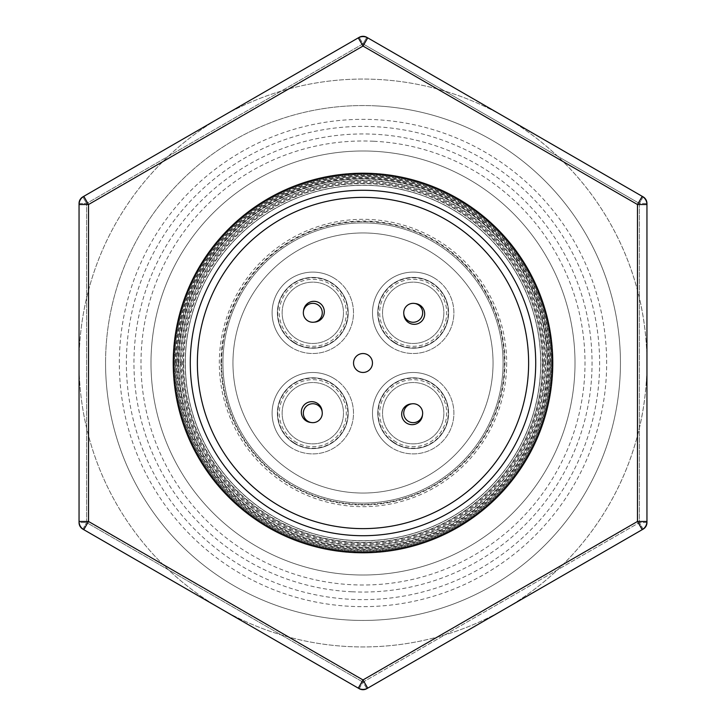 <?xml version="1.0" encoding="UTF-8"?>
<svg xmlns="http://www.w3.org/2000/svg" width="726" height="726" viewBox="0 0 726 726"><rect width="100%" height="100%" fill="white"/><g stroke="black" fill="none" stroke-linecap="round" stroke-linejoin="round"><path stroke-width="0.54" stroke-dasharray="3.63 2.72" d="M310.465 422.369A9.465 9.465 0 0 1 303.631 410.852A9.465 9.465 0 0 1 315.148 404.028A9.465 9.465 0 0 0 303.631 410.852A9.465 9.465 0 0 0 310.465 422.369A9.465 9.465 0 0 1 303.631 410.852A9.465 9.465 0 0 1 315.148 404.028A9.465 9.465 0 0 1 321.972 415.535A9.465 9.465 0 0 1 310.465 422.369A9.465 9.465 0 0 0 321.972 415.535A9.465 9.465 0 0 0 315.148 404.028A9.465 9.465 0 0 1 321.972 415.535A9.465 9.465 0 0 1 307.624 421.116A9.465 9.465 0 0 1 315.148 404.028A9.465 9.465 0 0 1 321.972 415.535A9.465 9.465 0 0 1 310.465 422.369A9.465 9.465 0 0 1 303.631 410.852A9.465 9.465 0 0 1 317.979 405.271A9.465 9.465 0 0 1 310.465 422.369M314.449 322.126A9.465 9.465 0 0 1 303.631 310.465A9.465 9.465 0 0 1 315.148 303.631A9.465 9.465 0 0 0 303.631 310.465A9.465 9.465 0 0 0 310.465 321.972A9.465 9.465 0 0 1 303.522 310.964A9.465 9.465 0 0 0 310.465 321.972A9.465 9.465 0 0 1 303.631 310.465A9.465 9.465 0 0 1 315.148 303.631A9.465 9.465 0 0 1 321.972 315.148A9.465 9.465 0 0 1 310.465 321.972A9.465 9.465 0 0 0 321.972 315.148A9.465 9.465 0 0 0 315.148 303.631A9.465 9.465 0 0 1 321.972 315.148A9.465 9.465 0 0 1 310.465 321.972A9.465 9.465 0 0 0 314.449 322.126A10.409 10.409 0 0 0 321.427 304.53A10.409 10.409 0 0 0 303.522 310.964M410.852 422.369A9.465 9.465 0 0 1 404.028 410.852A9.465 9.465 0 0 1 415.535 404.028A9.465 9.465 0 0 0 411.551 403.874A9.465 9.465 0 0 1 415.535 404.028A9.465 9.465 0 0 0 404.028 410.852A9.465 9.465 0 0 0 410.852 422.369A9.465 9.465 0 0 1 404.028 410.852A9.465 9.465 0 0 1 415.535 404.028A9.465 9.465 0 0 1 422.369 415.535A9.465 9.465 0 0 1 410.852 422.369A9.465 9.465 0 0 0 422.369 415.535A9.465 9.465 0 0 0 415.535 404.028A9.465 9.465 0 0 1 422.478 415.036A9.465 9.465 0 0 0 415.535 404.028A9.465 9.465 0 0 1 422.369 415.535A9.465 9.465 0 0 1 407.794 420.962A9.465 9.465 0 0 1 415.535 404.028A9.465 9.465 0 0 1 422.369 415.535A9.465 9.465 0 0 1 410.852 422.369A9.465 9.465 0 0 1 404.028 410.852A9.465 9.465 0 0 1 418.603 405.426A9.465 9.465 0 0 1 410.852 422.369M403.874 314.449A9.465 9.465 0 0 1 415.036 303.522A10.409 10.409 0 0 1 421.47 321.427A10.409 10.409 0 0 1 403.874 314.449M410.852 321.972A9.465 9.465 0 0 1 404.028 310.465A9.465 9.465 0 0 1 415.535 303.631A9.465 9.465 0 0 0 404.028 310.465A9.465 9.465 0 0 0 410.852 321.972A9.465 9.465 0 0 1 404.028 310.465A9.465 9.465 0 0 1 415.535 303.631A9.465 9.465 0 0 1 422.369 315.148A9.465 9.465 0 0 1 410.852 321.972A9.465 9.465 0 0 0 422.369 315.148A9.465 9.465 0 0 0 415.535 303.631A9.465 9.465 0 0 1 422.369 315.148A9.465 9.465 0 0 1 408.021 320.729A9.465 9.465 0 0 1 415.535 303.631A9.465 9.465 0 0 1 421.86 316.618A9.465 9.465 0 0 1 410.852 321.972A9.465 9.465 0 0 1 404.028 310.465A9.465 9.465 0 0 1 415.535 303.631A9.465 9.465 0 0 1 422.369 315.148A9.465 9.465 0 0 1 410.852 321.972M277.405 312.806A35.402 35.402 0 0 0 312.806 348.208A35.402 35.402 0 0 0 348.208 312.806A35.402 35.402 0 0 1 312.806 348.208A35.402 35.402 0 0 1 277.405 312.806A35.402 35.402 0 0 0 312.806 348.208A35.402 35.402 0 0 0 348.208 312.806A35.402 35.402 0 0 0 312.806 277.405A35.402 35.402 0 0 0 277.405 312.806A35.402 35.402 0 0 0 312.806 348.208A35.402 35.402 0 0 0 348.208 312.806A35.402 35.402 0 0 0 312.806 277.405A35.402 35.402 0 0 0 277.405 312.806A35.402 35.402 0 0 1 312.806 277.405A35.402 35.402 0 0 1 348.208 312.806A35.402 35.402 0 0 0 312.806 277.405A35.402 35.402 0 0 0 277.405 312.806M377.792 312.806A35.402 35.402 0 0 0 413.194 348.208A35.402 35.402 0 0 0 448.595 312.806A35.402 35.402 0 0 1 413.194 348.208A35.402 35.402 0 0 1 377.792 312.806A35.402 35.402 0 0 0 413.194 348.208A35.402 35.402 0 0 0 448.595 312.806A35.402 35.402 0 0 0 413.194 277.405A35.402 35.402 0 0 0 377.792 312.806A35.402 35.402 0 0 0 413.194 348.208A35.402 35.402 0 0 0 448.595 312.806A35.402 35.402 0 0 0 413.194 277.405A35.402 35.402 0 0 0 377.792 312.806A35.402 35.402 0 0 1 413.194 277.405A35.402 35.402 0 0 1 448.595 312.806A35.402 35.402 0 0 0 413.194 277.405A35.402 35.402 0 0 0 377.792 312.806M378.037 417.323A35.402 35.402 0 0 0 417.323 448.35A35.402 35.402 0 0 0 448.35 409.074A35.402 35.402 0 0 1 417.323 448.35A35.402 35.402 0 0 1 378.037 417.323A35.402 35.402 0 0 0 417.323 448.35A35.402 35.402 0 0 0 448.35 409.074A35.402 35.402 0 0 0 409.074 378.037A35.402 35.402 0 0 0 378.037 417.323A35.402 35.402 0 0 0 417.323 448.35A35.402 35.402 0 0 0 448.35 409.074A35.402 35.402 0 0 0 409.074 378.037A35.402 35.402 0 0 0 378.037 417.323A35.402 35.402 0 0 1 409.074 378.037A35.402 35.402 0 0 1 448.35 409.074A35.402 35.402 0 0 0 409.074 378.037A35.402 35.402 0 0 0 378.037 417.323M277.405 413.194A35.402 35.402 0 0 0 312.806 448.595A35.402 35.402 0 0 0 348.208 413.194A35.402 35.402 0 0 1 312.806 448.595A35.402 35.402 0 0 1 277.405 413.194A35.402 35.402 0 0 0 312.806 448.595A35.402 35.402 0 0 0 348.208 413.194A35.402 35.402 0 0 0 312.806 377.792A35.402 35.402 0 0 0 277.405 413.194A35.402 35.402 0 0 0 312.806 448.595A35.402 35.402 0 0 0 348.208 413.194A35.402 35.402 0 0 0 312.806 377.792A35.402 35.402 0 0 0 277.405 413.194A35.402 35.402 0 0 1 312.806 377.792A35.402 35.402 0 0 1 348.208 413.194A35.402 35.402 0 0 0 312.806 377.792A35.402 35.402 0 0 0 277.405 413.194M482.627 248.446A165.637 165.637 0 0 0 248.446 243.373A165.637 165.637 0 0 0 243.373 477.554A165.637 165.637 0 0 0 477.554 482.627A165.637 165.637 0 0 0 482.627 248.446M356.167 369.543A9.465 9.465 0 0 0 369.543 369.833A9.465 9.465 0 0 0 369.833 356.457A9.465 9.465 0 0 0 356.457 356.167A9.465 9.465 0 0 0 356.167 369.543M552.295 363A189.295 189.295 0 0 0 363 173.705A189.295 189.295 0 0 0 173.705 363A189.295 189.295 0 0 1 363 173.705A189.295 189.295 0 0 1 552.295 363A189.295 189.295 0 0 0 363 173.705A189.295 189.295 0 0 0 173.705 363A189.295 189.295 0 0 1 363 173.705A189.295 189.295 0 0 1 552.295 363A189.295 189.295 0 0 1 363 552.295A189.295 189.295 0 0 1 173.705 363A189.295 189.295 0 0 1 363 173.705A189.295 189.295 0 0 1 552.295 363A189.295 189.295 0 0 1 363 552.295A189.295 189.295 0 0 1 173.705 363A189.295 189.295 0 0 1 363 173.705A189.295 189.295 0 0 1 552.295 363A189.295 189.295 0 0 1 363 552.295A189.295 189.295 0 0 1 173.705 363A189.295 189.295 0 0 1 363 173.705A189.295 189.295 0 0 1 552.295 363A189.295 189.295 0 0 1 363 552.295A189.295 189.295 0 0 1 173.705 363A189.295 189.295 0 0 1 363 173.705A189.295 189.295 0 0 1 552.295 363A189.295 189.295 0 0 1 363 552.295A189.295 189.295 0 0 1 173.705 363A189.295 189.295 0 0 1 363 173.705A189.295 189.295 0 0 1 552.295 363A189.295 189.295 0 0 1 363 552.295A189.295 189.295 0 0 1 173.705 363A189.295 189.295 0 0 1 363 173.705A189.295 189.295 0 0 1 552.295 363A189.295 189.295 0 0 1 363 552.295A189.295 189.295 0 0 1 173.705 363A189.295 189.295 0 0 1 363 173.705A189.295 189.295 0 0 1 552.295 363A189.295 189.295 0 0 1 363 552.295A189.295 189.295 0 0 1 173.705 363A189.295 189.295 0 0 1 363 173.705A189.295 189.295 0 0 1 552.295 363A189.295 189.295 0 0 1 363 552.295A189.295 189.295 0 0 1 173.705 363A189.295 189.295 0 0 1 363 173.705A189.295 189.295 0 0 1 552.295 363A189.295 189.295 0 0 1 363 552.295A189.295 189.295 0 0 1 173.705 363A189.295 189.295 0 0 1 363 173.705A189.295 189.295 0 0 1 552.295 363A189.295 189.295 0 0 1 363 552.295A189.295 189.295 0 0 1 173.705 363A189.295 189.295 0 0 1 363 173.705A189.295 189.295 0 0 1 552.295 363A189.295 189.295 0 0 1 363 552.295A189.295 189.295 0 0 1 173.705 363A189.295 189.295 0 0 1 363 173.705A189.295 189.295 0 0 1 552.295 363A189.295 189.295 0 0 1 363 552.295A189.295 189.295 0 0 1 173.705 363A189.295 189.295 0 0 1 363 173.705A189.295 189.295 0 0 1 552.295 363A189.295 189.295 0 0 1 363 552.295A189.295 189.295 0 0 1 173.705 363A189.295 189.295 0 0 0 363 552.295A189.295 189.295 0 0 0 552.295 363A189.295 189.295 0 0 1 363 552.295A189.295 189.295 0 0 1 173.705 363A189.295 189.295 0 0 0 363 552.295A189.295 189.295 0 0 0 552.295 363A189.295 189.295 0 0 0 363 173.705A189.295 189.295 0 0 0 173.705 363A189.295 189.295 0 0 0 363 552.295A189.295 189.295 0 0 0 552.295 363A189.295 189.295 0 0 0 363 173.705A189.295 189.295 0 0 0 173.705 363A189.295 189.295 0 0 0 363 552.295A189.295 189.295 0 0 0 552.295 363A189.295 189.295 0 0 0 363 173.705A189.295 189.295 0 0 0 173.705 363A189.295 189.295 0 0 0 363 552.295A189.295 189.295 0 0 0 552.295 363A189.295 189.295 0 0 0 363 173.705A189.295 189.295 0 0 0 173.705 363A189.295 189.295 0 0 0 363 552.295A189.295 189.295 0 0 0 552.295 363A189.295 189.295 0 0 0 363 173.705A189.295 189.295 0 0 0 173.705 363A189.295 189.295 0 0 0 363 552.295A189.295 189.295 0 0 0 552.295 363A189.295 189.295 0 0 0 363 173.705A189.295 189.295 0 0 0 173.705 363A189.295 189.295 0 0 0 363 552.295A189.295 189.295 0 0 0 552.295 363A189.295 189.295 0 0 0 363 173.705A189.295 189.295 0 0 0 173.705 363A189.295 189.295 0 0 0 363 552.295A189.295 189.295 0 0 0 552.295 363A189.295 189.295 0 0 0 363 173.705A189.295 189.295 0 0 0 173.705 363A189.295 189.295 0 0 0 363 552.295A189.295 189.295 0 0 0 552.295 363A189.295 189.295 0 0 0 363 173.705A189.295 189.295 0 0 0 173.705 363A189.295 189.295 0 0 0 363 552.295A189.295 189.295 0 0 0 552.295 363A189.295 189.295 0 0 0 363 173.705A189.295 189.295 0 0 0 173.705 363A189.295 189.295 0 0 0 363 552.295A189.295 189.295 0 0 0 552.295 363M548.42 363A185.42 185.42 0 0 0 363 177.58A185.42 185.42 0 0 0 177.58 363A185.42 185.42 0 0 0 363 548.42A185.42 185.42 0 0 0 548.42 363M183.451 363A179.549 179.549 0 0 1 363 183.451A179.549 179.549 0 0 1 542.549 363A179.549 179.549 0 0 1 363 542.549A179.549 179.549 0 0 1 183.451 363M646.358 381.186A283.948 283.948 0 0 1 344.814 646.358A283.948 283.948 0 0 1 79.642 344.814A283.948 283.948 0 0 1 381.186 79.642A283.948 283.948 0 0 1 437.279 637.056A283.948 283.948 0 0 1 162.796 161.644A283.948 283.948 0 0 1 646.358 381.186M552.668 375.17A190.058 190.058 0 0 0 375.17 173.332A190.058 190.058 0 0 0 173.332 350.83A190.058 190.058 0 0 1 375.17 173.332A190.058 190.058 0 0 1 552.668 375.17A190.058 190.058 0 0 1 350.83 552.668A190.058 190.058 0 0 1 173.332 350.83A190.058 190.058 0 0 0 350.83 552.668A190.058 190.058 0 0 0 552.668 375.17M375.487 105.86A257.44 257.44 0 0 1 620.44 363A257.44 257.44 0 0 1 350.513 620.14A257.44 257.44 0 0 1 105.56 363A257.44 257.44 0 0 0 363 620.44A257.44 257.44 0 0 0 620.44 363A257.44 257.44 0 0 0 363 105.56A257.44 257.44 0 0 0 105.56 363A257.44 257.44 0 0 1 375.487 105.86A257.44 257.44 0 0 0 105.56 363A257.44 257.44 0 0 0 350.513 620.14A257.44 257.44 0 0 0 620.44 363A257.44 257.44 0 0 0 375.487 105.86M351.529 599.34A236.622 236.622 0 0 0 599.34 374.471A236.622 236.622 0 0 0 374.471 126.66A236.622 236.622 0 0 0 126.66 351.529A236.622 236.622 0 0 0 351.529 599.34M351.892 591.781A229.053 229.053 0 0 0 591.781 374.108A229.053 229.053 0 0 0 374.108 134.219A229.053 229.053 0 0 0 134.219 351.892A229.053 229.053 0 0 0 351.892 591.781M373.282 151.235A212.01 212.01 0 0 1 575.01 363A212.01 212.01 0 0 1 352.718 574.765A212.01 212.01 0 0 1 150.99 363A212.01 212.01 0 0 1 373.282 151.235A212.01 212.01 0 0 0 150.99 363A212.01 212.01 0 0 0 363 575.01A212.01 212.01 0 0 0 575.01 363A212.01 212.01 0 0 0 363 150.99A212.01 212.01 0 0 0 150.99 363A212.01 212.01 0 0 0 352.718 574.765A212.01 212.01 0 0 0 575.01 363A212.01 212.01 0 0 0 363 150.99A212.01 212.01 0 0 0 150.99 363A212.01 212.01 0 0 0 363 575.01A212.01 212.01 0 0 0 575.01 363A212.01 212.01 0 0 0 373.282 151.235M222.918 363A140.082 140.082 0 0 0 363 503.082A140.082 140.082 0 0 0 503.082 363A140.082 140.082 0 0 0 363 222.918A140.082 140.082 0 0 0 222.918 363A140.082 140.082 0 0 0 363 503.082A140.082 140.082 0 0 0 503.082 363A140.082 140.082 0 0 0 363 222.918A140.082 140.082 0 0 0 222.918 363M551.352 363A188.352 188.352 0 0 0 363 174.648A188.352 188.352 0 0 0 174.648 363A188.352 188.352 0 0 0 363 551.352A188.352 188.352 0 0 0 551.352 363A188.352 188.352 0 0 0 363 174.648A188.352 188.352 0 0 0 174.648 363A188.352 188.352 0 0 0 363 551.352A188.352 188.352 0 0 0 551.352 363M190.285 363A172.715 172.715 0 0 1 363 190.285A172.715 172.715 0 0 1 535.715 363A172.715 172.715 0 0 1 363 535.715A172.715 172.715 0 0 1 190.285 363A172.715 172.715 0 0 1 363 190.285A172.715 172.715 0 0 1 535.715 363A172.715 172.715 0 0 1 363 535.715A172.715 172.715 0 0 1 190.285 363A172.715 172.715 0 0 1 363 190.285A172.715 172.715 0 0 1 535.715 363A172.715 172.715 0 0 1 363 535.715A172.715 172.715 0 0 1 190.285 363A172.715 172.715 0 0 1 363 190.285A172.715 172.715 0 0 1 535.715 363A172.715 172.715 0 0 1 363 535.715A172.715 172.715 0 0 1 190.285 363A172.715 172.715 0 0 1 363 190.285A172.715 172.715 0 0 1 535.715 363A172.715 172.715 0 0 1 363 535.715A172.715 172.715 0 0 1 190.285 363A172.715 172.715 0 0 1 363 190.285A172.715 172.715 0 0 1 535.715 363A172.715 172.715 0 0 1 363 535.715A172.715 172.715 0 0 1 190.285 363A172.715 172.715 0 0 1 363 190.285A172.715 172.715 0 0 1 535.715 363A172.715 172.715 0 0 1 363 535.715A172.715 172.715 0 0 1 190.285 363A172.715 172.715 0 0 1 363 190.285A172.715 172.715 0 0 1 535.715 363A172.715 172.715 0 0 1 363 535.715A172.715 172.715 0 0 1 190.285 363A172.715 172.715 0 0 1 363 190.285A172.715 172.715 0 0 1 535.715 363A172.715 172.715 0 0 1 363 535.715A172.715 172.715 0 0 1 190.285 363A172.715 172.715 0 0 1 363 190.285A172.715 172.715 0 0 1 535.715 363A172.715 172.715 0 0 1 363 535.715A172.715 172.715 0 0 1 190.285 363A172.715 172.715 0 0 1 363 190.285A172.715 172.715 0 0 1 535.715 363A172.715 172.715 0 0 1 363 535.715A172.715 172.715 0 0 1 190.285 363A172.715 172.715 0 0 1 363 190.285A172.715 172.715 0 0 1 535.715 363A172.715 172.715 0 0 1 363 535.715A172.715 172.715 0 0 1 190.285 363A172.715 172.715 0 0 1 363 190.285A172.715 172.715 0 0 1 535.715 363A172.715 172.715 0 0 1 363 535.715A172.715 172.715 0 0 1 190.285 363A172.715 172.715 0 0 1 363 190.285A172.715 172.715 0 0 1 535.715 363A172.715 172.715 0 0 1 363 535.715A172.715 172.715 0 0 1 190.285 363A172.715 172.715 0 0 1 363 190.285A172.715 172.715 0 0 1 535.715 363A172.715 172.715 0 0 1 363 535.715A172.715 172.715 0 0 1 190.285 363A172.715 172.715 0 0 1 363 190.285A172.715 172.715 0 0 1 535.715 363A172.715 172.715 0 0 1 363 535.715A172.715 172.715 0 0 1 190.285 363A172.715 172.715 0 0 1 363 190.285A172.715 172.715 0 0 1 535.715 363A172.715 172.715 0 0 1 363 535.715A172.715 172.715 0 0 1 190.285 363A172.715 172.715 0 0 1 363 190.285A172.715 172.715 0 0 1 535.715 363A172.715 172.715 0 0 1 363 535.715A172.715 172.715 0 0 1 190.285 363A172.715 172.715 0 0 1 363 190.285A172.715 172.715 0 0 1 535.715 363A172.715 172.715 0 0 1 363 535.715A172.715 172.715 0 0 1 190.285 363A172.715 172.715 0 0 1 363 190.285A172.715 172.715 0 0 1 535.715 363A172.715 172.715 0 0 1 363 535.715A172.715 172.715 0 0 1 190.285 363A172.715 172.715 0 0 1 363 190.285A172.715 172.715 0 0 1 535.715 363A172.715 172.715 0 0 1 363 535.715A172.715 172.715 0 0 1 190.285 363A172.715 172.715 0 0 1 363 190.285A172.715 172.715 0 0 1 535.715 363A172.715 172.715 0 0 1 363 535.715A172.715 172.715 0 0 1 190.285 363A172.715 172.715 0 0 1 363 190.285A172.715 172.715 0 0 1 535.715 363A172.715 172.715 0 0 1 363 535.715A172.715 172.715 0 0 1 190.285 363M179.004 363A183.996 183.996 0 0 1 363 179.004A183.996 183.996 0 0 1 546.996 363A183.996 183.996 0 0 1 363 546.996A183.996 183.996 0 0 1 179.004 363M304.212 419.292A10.409 10.409 0 0 0 310.964 422.478A9.465 9.465 0 0 0 322.126 411.551A10.409 10.409 0 0 0 304.53 404.573A10.409 10.409 0 0 0 304.212 419.292M363 232.955A130.045 130.045 0 0 0 232.955 363A130.045 130.045 0 0 0 363 493.045A130.045 130.045 0 0 0 493.045 363A130.045 130.045 0 0 0 363 232.955A130.045 130.045 0 0 0 232.955 363A130.045 130.045 0 0 0 363 493.045A130.045 130.045 0 0 0 493.045 363A130.045 130.045 0 0 0 363 232.955M290.545 346.874A40.701 40.701 0 0 1 278.73 290.545A40.701 40.701 0 0 1 335.067 278.73A40.701 40.701 0 0 1 346.874 335.067A40.701 40.701 0 0 1 290.545 346.874A40.701 40.701 0 0 1 278.73 290.545A40.701 40.701 0 0 1 335.067 278.73A40.701 40.701 0 0 1 346.874 335.067A40.701 40.701 0 0 1 290.545 346.874A40.701 40.701 0 0 1 278.73 290.545A40.701 40.701 0 0 1 335.067 278.73M290.545 447.27A40.701 40.701 0 0 1 278.73 390.933A40.701 40.701 0 0 1 335.067 379.126A40.701 40.701 0 0 1 346.874 435.455A40.701 40.701 0 0 1 290.545 447.27A40.701 40.701 0 0 1 278.73 390.933A40.701 40.701 0 0 1 335.067 379.126A40.701 40.701 0 0 1 346.874 435.455A40.701 40.701 0 0 1 290.545 447.27A40.701 40.701 0 0 1 278.73 390.933A40.701 40.701 0 0 1 335.067 379.126M389.953 446.608A40.701 40.701 0 0 1 379.78 389.953A40.701 40.701 0 0 1 436.435 379.78A40.701 40.701 0 0 1 446.608 436.435A40.701 40.701 0 0 1 389.953 446.608A40.701 40.701 0 0 1 379.78 389.953A40.701 40.701 0 0 1 436.435 379.78A40.701 40.701 0 0 1 446.608 436.435A40.701 40.701 0 0 1 389.953 446.608A40.701 40.701 0 0 1 379.78 389.953A40.701 40.701 0 0 1 436.435 379.78M390.933 346.874A40.701 40.701 0 0 1 379.126 290.545A40.701 40.701 0 0 1 435.455 278.73A40.701 40.701 0 0 1 447.27 335.067A40.701 40.701 0 0 1 390.933 346.874A40.701 40.701 0 0 1 379.126 290.545A40.701 40.701 0 0 1 435.455 278.73A40.701 40.701 0 0 1 447.27 335.067A40.701 40.701 0 0 1 390.933 346.874A40.701 40.701 0 0 1 379.126 290.545A40.701 40.701 0 0 1 435.455 278.73M411.551 403.874A10.409 10.409 0 0 0 401.687 414.374A10.409 10.409 0 0 0 411.769 424.674A10.409 10.409 0 0 0 422.478 415.036M643.127 529.063L639.37 522.566L643.163 529.118A7.569 7.569 0 0 0 646.948 522.566L646.948 203.434A7.569 7.569 0 0 0 643.163 196.882L366.784 37.316A7.569 7.569 0 0 0 359.216 37.316L82.837 196.882L86.63 203.434L82.873 196.937M82.873 529.063L86.63 522.566L86.63 203.434L363 43.869L359.216 37.316A7.569 7.569 0 0 1 366.784 37.316L363 43.869L639.37 203.434L646.948 203.434A7.569 7.569 0 0 0 643.163 196.882L639.37 203.434L643.127 196.937M646.884 203.434L639.37 203.434L639.37 522.566L639.37 203.434L363 43.869L366.757 37.371M79.116 203.434L86.63 203.434L363 43.869L359.243 37.371M366.757 688.629L363 682.131L359.216 688.684A7.569 7.569 0 0 0 366.784 688.684L643.163 529.118A7.569 7.569 0 0 0 646.948 522.566L639.37 522.566L363 682.131L366.784 688.684A7.569 7.569 0 0 1 359.216 688.684L82.837 529.118L86.63 522.566L363 682.131L86.63 522.566L79.116 522.566M359.243 688.629L363 682.131L639.37 522.566L646.884 522.566M642.211 529.671L367.728 688.139A9.465 9.465 0 0 1 358.272 688.139L83.789 529.671A9.465 9.465 0 0 1 79.052 521.468L79.052 204.532L79.052 521.468L88.518 521.468L83.789 529.671L358.272 688.139L363 679.944L367.728 688.139L642.211 529.671L637.482 521.468L363 679.944L88.518 521.468L88.518 204.532L363 46.056L637.482 204.532L637.482 521.468L646.948 521.468A9.465 9.465 0 0 1 642.211 529.671M646.948 204.532L646.948 521.468L646.948 204.532L637.482 204.532L642.211 196.329L367.728 37.861L642.211 196.329A9.465 9.465 0 0 1 646.948 204.532M83.789 196.329L358.272 37.861L363 46.056L367.728 37.861A9.465 9.465 0 0 0 358.272 37.861L83.789 196.329L88.518 204.532L79.052 204.532A9.465 9.465 0 0 1 83.789 196.329M79.052 203.434L79.052 522.566A7.569 7.569 0 0 0 82.837 529.118A7.569 7.569 0 0 1 79.052 522.566L86.63 522.566L86.63 203.434L79.052 203.434A7.569 7.569 0 0 1 82.837 196.882A7.569 7.569 0 0 0 79.052 203.434M329.577 287.133A30.664 30.664 0 0 1 338.479 329.577A30.664 30.664 0 0 1 296.036 338.479A30.664 30.664 0 0 1 287.133 296.036A30.664 30.664 0 0 1 329.577 287.133A30.664 30.664 0 0 1 338.479 329.577A30.664 30.664 0 0 1 296.036 338.479A30.664 30.664 0 0 1 287.133 296.036A30.664 30.664 0 0 1 329.577 287.133M294.484 340.857A33.505 33.505 0 0 0 340.857 331.129A33.505 33.505 0 0 0 331.129 284.755A33.505 33.505 0 0 0 284.755 294.484A33.505 33.505 0 0 0 294.484 340.857M317.979 304.884A9.465 9.465 0 0 1 310.465 321.972A9.465 9.465 0 0 1 304.14 308.995A9.465 9.465 0 0 1 317.979 304.884M310.465 321.972A9.465 9.465 0 0 1 303.631 310.465A9.465 9.465 0 0 1 315.148 303.631A9.465 9.465 0 0 1 321.972 315.148A9.465 9.465 0 0 1 310.465 321.972M394.064 440.7A33.505 33.505 0 0 0 440.7 432.324A33.505 33.505 0 0 0 432.324 385.688A33.505 33.505 0 0 0 385.688 394.064A33.505 33.505 0 0 0 394.064 440.7M430.709 388.02A30.664 30.664 0 0 1 438.368 430.709A30.664 30.664 0 0 1 395.688 438.368A30.664 30.664 0 0 1 388.02 395.688A30.664 30.664 0 0 1 430.709 388.02A30.664 30.664 0 0 1 438.368 430.709A30.664 30.664 0 0 1 395.688 438.368A30.664 30.664 0 0 1 388.02 395.688A30.664 30.664 0 0 1 430.709 388.02M429.964 287.133A30.664 30.664 0 0 1 438.867 329.577A30.664 30.664 0 0 1 396.423 338.479A30.664 30.664 0 0 1 387.521 296.036A30.664 30.664 0 0 1 429.964 287.133A30.664 30.664 0 0 1 438.867 329.577A30.664 30.664 0 0 1 396.423 338.479A30.664 30.664 0 0 1 387.521 296.036A30.664 30.664 0 0 1 429.964 287.133M394.871 340.857A33.505 33.505 0 0 0 441.245 331.129A33.505 33.505 0 0 0 431.516 284.755A33.505 33.505 0 0 0 385.143 294.484A33.505 33.505 0 0 0 394.871 340.857M465.13 265.199A141.407 141.407 0 0 1 415.699 494.215A141.407 141.407 0 0 1 265.199 260.87A141.407 141.407 0 0 1 465.13 265.199A141.407 141.407 0 0 1 460.801 465.13A141.407 141.407 0 0 1 221.593 363A141.407 141.407 0 0 1 465.13 265.199M221.031 363A141.969 141.969 0 0 1 363 221.031A141.969 141.969 0 0 1 504.969 363A141.969 141.969 0 0 1 363 504.969A141.969 141.969 0 0 1 221.031 363M506.675 363A143.675 143.675 0 0 1 363 506.675A143.675 143.675 0 0 1 219.325 363A143.675 143.675 0 0 1 363 219.325A143.675 143.675 0 0 1 506.675 363M176.581 363A186.419 186.419 0 0 1 363 176.581A186.419 186.419 0 0 1 549.419 363A186.419 186.419 0 0 1 363 549.419A186.419 186.419 0 0 1 176.581 363M550.281 363A187.281 187.281 0 0 0 363 175.719A187.281 187.281 0 0 0 175.719 363A187.281 187.281 0 0 0 363 550.281A187.281 187.281 0 0 0 550.281 363M540.688 363A177.689 177.689 0 0 0 363 185.311A177.689 177.689 0 0 0 185.311 363A177.689 177.689 0 0 0 363 540.688A177.689 177.689 0 0 0 540.688 363A177.689 177.689 0 0 0 363 185.311A177.689 177.689 0 0 0 185.311 363A177.689 177.689 0 0 0 363 540.688A177.689 177.689 0 0 0 540.688 363A177.689 177.689 0 0 0 363 185.311A177.689 177.689 0 0 0 185.311 363A177.689 177.689 0 0 0 363 540.688A177.689 177.689 0 0 0 540.688 363M181.473 363A181.527 181.527 0 0 1 363 181.473A181.527 181.527 0 0 1 544.527 363A181.527 181.527 0 0 1 363 544.527A181.527 181.527 0 0 1 181.473 363M543.529 363A180.529 180.529 0 0 0 363 182.471A180.529 180.529 0 0 0 182.471 363A180.529 180.529 0 0 0 363 543.529A180.529 180.529 0 0 0 543.529 363M183.333 363A179.667 179.667 0 0 1 363 183.333A179.667 179.667 0 0 1 542.667 363A179.667 179.667 0 0 1 363 542.667A179.667 179.667 0 0 1 183.333 363M545.398 363A182.398 182.398 0 0 0 363 180.602A182.398 182.398 0 0 0 180.602 363A182.398 182.398 0 0 0 363 545.398A182.398 182.398 0 0 0 545.398 363M178.442 363A184.558 184.558 0 0 1 363 178.442A184.558 184.558 0 0 1 547.558 363A184.558 184.558 0 0 1 363 547.558A184.558 184.558 0 0 1 178.442 363M552.15 363A189.15 189.15 0 0 0 363 173.85A189.15 189.15 0 0 0 173.85 363A189.15 189.15 0 0 0 363 552.15A189.15 189.15 0 0 0 552.15 363M185.194 363A177.806 177.806 0 0 1 363 185.194A177.806 177.806 0 0 1 540.806 363A177.806 177.806 0 0 1 363 540.806A177.806 177.806 0 0 1 185.194 363M547.259 363A184.259 184.259 0 0 0 363 178.741A184.259 184.259 0 0 0 178.741 363A184.259 184.259 0 0 0 363 547.259A184.259 184.259 0 0 0 547.259 363M180.302 363A182.698 182.698 0 0 1 363 180.302A182.698 182.698 0 0 1 545.698 363A182.698 182.698 0 0 1 363 545.698A182.698 182.698 0 0 1 180.302 363M542.367 363A179.367 179.367 0 0 0 363 183.633A179.367 179.367 0 0 0 183.633 363A179.367 179.367 0 0 0 363 542.367A179.367 179.367 0 0 0 542.367 363M175.42 363A187.58 187.58 0 0 1 363 175.42A187.58 187.58 0 0 1 550.58 363A187.58 187.58 0 0 1 363 550.58A187.58 187.58 0 0 1 175.42 363M549.119 363A186.119 186.119 0 0 0 363 176.881A186.119 186.119 0 0 0 176.881 363A186.119 186.119 0 0 0 363 549.119A186.119 186.119 0 0 0 549.119 363M351.184 606.373A243.664 243.664 0 0 0 606.373 374.816A243.664 243.664 0 0 0 374.816 119.627A243.664 243.664 0 0 0 119.627 351.184A243.664 243.664 0 0 0 351.184 606.373M105.56 363A257.44 257.44 0 0 0 363 620.44A257.44 257.44 0 0 0 620.44 363A257.44 257.44 0 0 0 363 105.56A257.44 257.44 0 0 0 105.56 363M373.763 141.252A222.011 222.011 0 0 1 584.748 373.763A222.011 222.011 0 0 1 352.237 584.748A222.011 222.011 0 0 1 141.252 352.237A222.011 222.011 0 0 1 373.763 141.252M294.484 441.245A33.505 33.505 0 0 0 340.857 431.516A33.505 33.505 0 0 0 331.129 385.143A33.505 33.505 0 0 0 284.755 394.871A33.505 33.505 0 0 0 294.484 441.245M329.577 387.521A30.664 30.664 0 0 1 338.479 429.964A30.664 30.664 0 0 1 296.036 438.867A30.664 30.664 0 0 1 287.133 396.423A30.664 30.664 0 0 1 329.577 387.521A30.664 30.664 0 0 1 338.479 429.964A30.664 30.664 0 0 1 296.036 438.867A30.664 30.664 0 0 1 287.133 396.423A30.664 30.664 0 0 1 329.577 387.521M293.649 342.118A35.02 35.02 0 0 1 283.485 293.649A35.02 35.02 0 0 1 331.964 283.485A35.02 35.02 0 0 1 342.118 331.964A35.02 35.02 0 0 1 293.649 342.118M293.649 442.515A35.02 35.02 0 0 1 283.485 394.036A35.02 35.02 0 0 1 331.964 383.882A35.02 35.02 0 0 1 342.118 432.351A35.02 35.02 0 0 1 293.649 442.515M393.202 441.943A35.02 35.02 0 0 1 384.444 393.202A35.02 35.02 0 0 1 433.195 384.444A35.02 35.02 0 0 1 441.943 433.195A35.02 35.02 0 0 1 393.202 441.943M394.036 342.118A35.02 35.02 0 0 1 383.882 293.649A35.02 35.02 0 0 1 432.351 283.485A35.02 35.02 0 0 1 442.515 331.964A35.02 35.02 0 0 1 394.036 342.118"/><path stroke-width="1.09" d="M310.465 422.369A9.465 9.465 0 0 1 303.631 410.852A9.465 9.465 0 0 1 315.148 404.028A9.465 9.465 0 0 1 321.972 415.535A9.465 9.465 0 0 1 310.465 422.369M310.465 321.972A9.465 9.465 0 0 1 303.631 310.465A9.465 9.465 0 0 1 315.148 303.631A9.465 9.465 0 0 1 321.972 315.148A9.465 9.465 0 0 1 310.465 321.972M410.852 422.369A9.465 9.465 0 0 1 404.028 410.852A9.465 9.465 0 0 1 415.535 404.028A9.465 9.465 0 0 1 422.369 415.535A9.465 9.465 0 0 1 410.852 422.369M415.036 303.522A9.465 9.465 0 0 0 403.874 314.449A10.409 10.409 0 0 0 421.47 321.427A10.409 10.409 0 0 0 415.036 303.522M410.852 321.972A9.465 9.465 0 0 1 404.028 310.465A9.465 9.465 0 0 1 415.535 303.631A9.465 9.465 0 0 1 422.369 315.148A9.465 9.465 0 0 1 410.852 321.972M243.373 477.554A165.637 165.637 0 0 1 248.446 243.373A165.637 165.637 0 0 1 482.627 248.446A165.637 165.637 0 0 1 477.554 482.627A165.637 165.637 0 0 1 243.373 477.554M356.167 369.543A9.465 9.465 0 0 0 369.543 369.833A9.465 9.465 0 0 0 369.833 356.457A9.465 9.465 0 0 0 356.457 356.167A9.465 9.465 0 0 0 356.167 369.543M190.285 363A172.715 172.715 0 0 1 363 190.285A172.715 172.715 0 0 1 535.715 363A172.715 172.715 0 0 1 363 535.715A172.715 172.715 0 0 1 190.285 363M173.705 363A189.295 189.295 0 0 1 363 173.705A189.295 189.295 0 0 1 552.295 363A189.295 189.295 0 0 1 363 552.295A189.295 189.295 0 0 1 173.705 363M314.449 322.126A10.409 10.409 0 0 0 321.427 304.53A10.409 10.409 0 0 0 303.522 310.964M304.212 419.292A10.409 10.409 0 0 0 310.964 422.478A9.465 9.465 0 0 0 322.126 411.551A10.409 10.409 0 0 0 304.53 404.573A10.409 10.409 0 0 0 304.212 419.292M411.551 403.874A10.409 10.409 0 0 0 401.687 414.374A10.409 10.409 0 0 0 411.769 424.674A10.409 10.409 0 0 0 422.478 415.036M643.127 529.063L643.163 529.118A7.569 7.569 0 0 0 646.948 522.566L646.884 522.566M646.884 203.434L646.948 203.434A7.569 7.569 0 0 0 643.163 196.882L643.127 196.937M366.757 37.371L366.784 37.316A7.569 7.569 0 0 0 359.216 37.316L359.243 37.371M82.873 196.937L82.837 196.882A7.569 7.569 0 0 0 79.052 203.434L79.052 204.532A9.465 9.465 0 0 1 83.789 196.329L359.216 37.316M643.163 529.118L366.784 688.684A7.569 7.569 0 0 1 359.216 688.684L83.789 529.671A9.465 9.465 0 0 1 79.052 521.468L79.052 522.566A7.569 7.569 0 0 0 82.837 529.118L82.873 529.063M646.948 203.434L646.948 522.566M366.784 37.316L643.163 196.882M82.837 196.882L83.789 196.329L88.518 204.532L88.518 521.468L79.052 521.468L79.052 204.532A9.465 9.465 0 0 1 83.789 196.329M642.211 529.671A9.465 9.465 0 0 0 646.948 521.468A9.465 9.465 0 0 1 642.211 529.671L637.482 521.468L363 679.944L367.728 688.139A9.465 9.465 0 0 1 358.272 688.139L363 679.944L88.518 521.468L83.789 529.671L82.837 529.118M646.948 521.468L637.482 521.468L637.482 204.532L363 46.056L358.272 37.861A9.465 9.465 0 0 1 367.728 37.861L363 46.056L88.518 204.532L79.052 204.532M646.948 204.532L637.482 204.532L642.211 196.329A9.465 9.465 0 0 1 646.948 204.532A9.465 9.465 0 0 0 642.211 196.329M83.789 529.671A9.465 9.465 0 0 1 79.052 521.468M358.272 37.861A9.465 9.465 0 0 1 367.728 37.861M367.728 688.139A9.465 9.465 0 0 1 358.272 688.139"/></g></svg>
